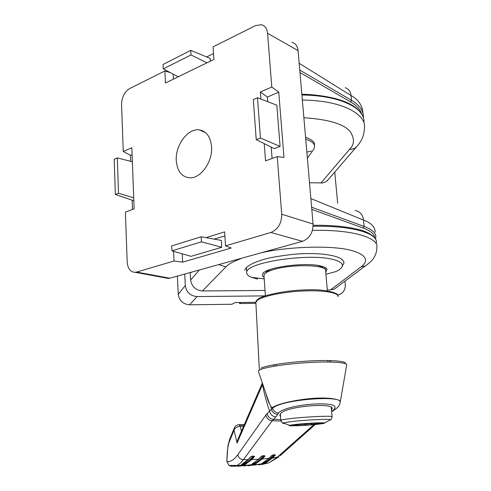 <?xml version="1.0" encoding="UTF-8"?>
<svg xmlns="http://www.w3.org/2000/svg" width="491" height="491" viewBox="0 0 491 491"><rect width="100%" height="100%" fill="white"/><g stroke="black" fill="none" stroke-linecap="round" stroke-linejoin="round"><path stroke-width="0.74" d="M331.603 411.323L333.193 410.261C338.391 405.554 332.573 403.455 315.744 403.952C300.075 404.633 281.908 408.567 278.63 412.956L275.887 416.939L272.186 420.769L243.407 459.662C241.234 462.54 239.062 464.492 236.901 465.517L231.82 466.364L231.378 465.941M253.749 465.186L261.464 463.842L268.816 458.465L271.756 455.476C273.604 454.697 274.813 454.568 275.377 455.083L272.401 458.072L265.128 463.381L258.407 464.891M244.033 465.965L250.969 464.86L258.512 459.275L261.341 456.286C263.182 455.562 264.404 455.482 264.999 456.053L262.133 459.042L254.645 464.554L248.023 465.793M234.305 466.346L240.43 465.431L248.108 459.644L250.815 456.642C252.656 455.973 253.89 455.949 254.51 456.575L251.76 459.564L258.782 459.177L250.969 464.86L237.926 466.247M239.356 465.824C243.26 465.603 247.2 463.351 251.196 459.067L251.76 459.564L244.125 465.284L237.742 466.229M237.847 454.672L265.87 415.061L269.596 411.016C266.828 403.43 264.453 394.654 262.47 384.68L237.061 443.035L234.054 430.294L229.377 441.532C227.806 445.607 226.983 452.272 226.897 461.522C230.525 462.013 234.176 459.729 237.847 454.672C238.466 457.735 240.32 459.398 243.407 459.662L248.409 459.533C245.77 462.412 243.113 464.376 240.43 465.431L228.941 465.419L231.82 466.364M261.635 464.56L268.841 462.853L276.973 457.495L313.921 424.641M280.57 416.89L279.796 415.079L280.821 413.354C287.395 405.959 335.028 402.356 332.033 408.862L331.486 409.967M260.881 368.207C266.183 365.482 287.266 362.217 308.385 361.026C329.535 359.817 345.633 360.94 345.425 363.352M265.465 392.094L269.375 403.504L270.774 406.382L272.352 407.604C276.408 404.369 293.778 400.024 311.214 398.514C328.651 397.023 341.405 399.195 340.195 402.301M265.999 393.825C267.718 399.981 268.841 403.209 269.375 403.504L258.573 371.975M270.774 406.382L271.443 409.476L272.548 408.475C279.52 399.514 345.198 394.555 340.122 402.73L340.122 402.73C339.177 405.67 339.189 406.468 334.561 409.862L333.193 410.261M275.887 416.939C272.388 416.491 270.289 414.521 269.596 411.016L271.443 409.476C272.474 412.452 274.573 414.073 277.734 414.336M262.722 384.085L262.47 384.68L262.44 383.256M239.246 424.666L240.013 426.366C236.766 426.716 234.778 428.023 234.054 430.294L234.36 427.907L229.69 439.187L229.377 441.532M243.53 426.409L240.246 426.36L241.437 431.227M229.659 439.255L227.922 445.816L226.793 461.258L228.941 465.419L226.793 461.141M333.61 410.482L331.621 411.568M262.341 382.98L237.822 439.543L237.061 443.035L238.626 437.684M241.615 464.903L243.468 464.271C246.715 462.921 249.937 460.202 253.141 456.114M250.815 456.642L251.189 456.47M254.51 456.575L253.964 456.176M252.478 464.142L253.964 463.578C257.198 462.154 260.383 459.527 263.526 455.691M249.606 464.959L244.493 465.419M250.06 465.223C253.847 464.756 257.677 462.534 261.543 458.545L264.281 455.679M263.354 462.878L264.416 462.43C267.681 460.889 270.805 458.355 273.788 454.819M260.77 464.142C264.41 463.455 268.08 461.27 271.793 457.581L274.598 454.758M261.341 456.286L261.685 456.121M264.999 456.053L264.44 455.691M271.756 455.476L272.075 455.31M275.377 455.083L274.819 454.758M265.214 273.334L265.975 272.505C266.723 271.339 268.571 270.185 271.505 269.05M327.387 290.85L325.558 270.191C325.097 264.6 290.991 264.072 273.536 269.59C268.454 271.118 265.367 272.708 264.268 274.371L263.992 275.967M300.799 424.433L291.071 425.844C289.242 425.783 288.782 425.623 289.684 425.347C291.887 424.617 306.955 423.242 316.664 422.904L300.799 424.433M311.926 424.402L322.992 422.825L324.428 422.984C326.711 423.543 309.048 425.329 297.429 425.746L311.165 424.568L311.926 424.402L311.853 423.457M284.436 423.53C282.791 423.426 282.331 423.23 283.043 422.941L290.531 421.677C304.303 419.965 330.431 418.694 330.603 419.701L329.848 420.161M273.567 364.856L273.61 365.464L274.487 364.69M317.045 265.336C320.525 266.067 322.636 267.03 323.379 268.227M322.992 422.825L316.664 422.904M291.648 425.777L297.429 425.746M329.443 360.56L330.468 361.591M297.853 425.065L297.822 424.697M304.119 423.929L304.205 424.973M315.934 423.635L315.885 422.99M296.889 425.175L296.92 425.562M176.281 160.729C175.097 145.404 187.9 127.967 199.401 129.894C206.515 131.25 210.571 136.829 211.566 146.625C212.818 161.367 201.12 178.172 190.213 177.834C181.952 177.245 177.306 171.543 176.281 160.729M213.524 53.556L206.68 56.931M173.133 74.098L173.391 79.155M210.363 61.148L210.197 58.38L190.741 50.377L163.049 64.45L163.257 68.893L178.245 76.792M182.222 253.804L182.64 262.157L231.261 248.016L225.51 245.85L224.639 231.881L205.993 237.644M224.89 235.87L214.199 239.129M221.772 247.28L221.355 240.43L201.163 236.766L171.727 245.936L171.96 250.852L191.017 256.333L221.772 247.28L201.445 241.83L201.163 236.766M264.232 143.63L265.521 160.87L277.219 156.598L283.982 157.47L278.759 92.204L267.374 97.052L267.73 101.686M271.21 147.073L272.088 158.476M256.234 139.677L274.285 148.595L280.085 146.422L276.82 105.178L257.474 97.746L253.319 99.532L256.234 139.677L260.457 138.039L280.085 146.422M132.085 154.665L130.459 155.359L130.68 161.312M132.14 200.156L132.49 209.454M362.966 113.169C362.401 105.473 358.43 99.599 351.047 95.549L351.525 100.336C359.731 105.307 363.684 110.917 363.377 117.177L363.346 117.748M277.219 156.598L281.724 214.242L313.068 223.994C313.062 232.716 309.539 238.491 302.505 241.314L169.751 278.207L168.401 278.44L165.412 277.888M291.918 42.318C295.49 43.294 297.546 46.068 298.086 50.647L313.068 223.994M298.086 50.647L267.583 33.284L271.787 87.042L260.365 91.989L260.899 99.059M278.759 92.204L271.787 87.042M182.64 262.157L174.053 261.016L136.559 272.069L169.751 278.207M302.505 241.314L270.879 232.476L225.51 245.85M130.459 155.359L123.247 151.449L121.565 104.399C121.805 97.138 124.475 91.878 129.569 88.613L164.884 70.956L165.467 83.016L213.892 59.436L213.106 46.835L255.406 25.673L261.384 24.716C264.999 25.661 267.061 28.515 267.583 33.284M136.559 272.069L135.203 272.321C130.453 272.137 127.783 268.694 127.187 261.998L125.408 212.044L134.147 208.847L131.821 147.73L123.247 151.449M170.383 72.65L164.884 70.956M173.587 251.318L174.053 261.016M270.879 232.476C278.047 229.45 281.662 223.374 281.724 214.242M375.222 232.077C374.909 226.756 371.012 222.761 363.524 220.091L364.162 226.468C372.46 229.628 376.333 233.317 375.781 237.54L375.492 239.08M267.374 97.052L260.365 91.989M115.367 194.491L118.509 193.27L117.306 157.918L114.2 159.25L115.367 194.491L133.84 200.733M118.509 193.27L133.73 197.799M117.306 157.918L132.355 161.742M260.457 138.039L257.474 97.746M171.96 250.852L201.445 241.83M163.257 68.893L190.999 54.937L206.975 62.799M190.999 54.937L190.741 50.377M325.736 272.26L327.049 269.412C326.576 268.092 324.625 266.994 321.188 266.122C306.083 261.795 265.226 267.294 262.703 273.8C261.924 275.083 262.384 276.23 264.084 277.249M325.914 274.242L335.752 271.64C339.784 269.725 341.988 267.798 342.356 265.864C342.706 263.409 339.913 261.372 333.99 259.745C310.551 252.577 245.248 262.433 246.74 272.382C246.494 274.309 248.127 275.973 251.625 277.372L257.628 279.091M342.313 266.097L343.945 263.139C344.406 255.94 323.348 253.479 310.367 253.614C300.805 253.338 288.358 254.547 273.021 257.229C258.248 260.113 245.34 265.619 244.8 270.357M302.352 100.004L309.796 100.262C349.88 102.496 366.335 117.613 364.445 127.531C364.371 137.486 359.498 143.599 356.441 146.907L357.743 145.416M312.436 230.359L321.31 230.322C362.702 230.813 379.113 240.658 376.8 247.415C377.333 254.16 371.92 260.653 371.945 260.316C370.895 261.642 368.686 263.52 365.304 265.938L368.575 263.532M338.053 296.699C339.042 292.746 323.943 290.04 303.481 290.967C283.049 291.85 262.372 296.177 257.302 300.363L255.854 302.303L235.269 302.56L231.942 304.26L189.575 304.794C183.02 304.23 179.252 300.707 178.276 294.238L185.316 285.523C186.347 292.274 190.281 295.956 197.124 296.57L265.115 295.889M242.155 258.088C233.348 261.464 227.941 264.404 225.921 266.908L202.402 290.954L265.036 290.445M327.307 289.942L330.504 289.911L361.045 266.871C366.624 262.703 370.153 255.756 351.581 250.527C333.008 245.113 288.057 246.513 261.347 252.755M202.402 290.954C195.639 290.285 191.717 286.621 190.637 279.95L190.25 272.511M337.513 295.066L338.968 294.71C343.362 292.931 345.461 289.53 345.265 284.51L344.952 281.147M337.655 203.219L334.745 172.083M177.386 276.083L178.276 294.238M184.726 274.046L185.316 285.523M328.485 179.344L326.03 181.713L322.814 182.934L309.502 182.738M337.403 286.787L334.353 289.07L330.504 289.911M314.498 145.526L314.461 145.164C315.087 142.329 312.116 139.683 305.568 137.222M307.372 158.096L313.424 149.792L314.614 146.827C314.713 143.63 311.754 141.095 305.74 139.223M255.909 303.34L239.565 303.542L240.866 302.493M239.565 303.542L239.498 302.511M239.86 425.132L244.07 425.163M261.543 458.545L262.133 459.042L269.154 458.269M271.793 457.581L272.401 458.072L278.851 456.833L268.841 462.853L258.53 464.86M280.975 421.039L272.186 420.769C268.712 420.364 266.607 418.461 265.87 415.061M267.208 413.459C267.877 416.945 269.946 418.909 273.407 419.345L280.766 419.609M257.505 299.633C256.406 300.529 255.854 301.419 255.854 302.303L255.903 303.143M340.257 401.945L346.683 365.095C347.947 362.548 331.848 361.272 309.778 362.475C287.744 363.653 265.367 367.041 259.862 369.852L258.278 371.122L258.211 370.797M272.272 407.671L272.548 408.475C273.702 411.188 275.733 412.685 278.63 412.956M336.12 408.733L331.634 411.697M279.931 455.875L315.228 424.519M251.196 459.067L253.853 456.157M254.043 456.157L254.252 456.292C253.381 456.053 252.331 456.133 251.097 456.538L248.507 459.423M264.539 455.679L264.759 455.795C264.011 455.562 262.961 455.697 261.599 456.188L258.886 459.067M306.765 423.776L306.85 424.911M280.846 420.523L280.821 420.351C281.257 419.934 284.031 419.4 289.131 418.762C304.85 416.749 334.5 415.466 332.082 416.859C331.621 418.958 331.124 419.903 330.603 419.701L324.428 422.984M311.085 423.543L311.165 424.568M305.236 423.85L305.322 424.936M314.265 423.181L314.344 424.126M361.806 114.256C360.517 109.696 356.767 105.577 350.562 101.901L299.976 72.521M374.701 237.877C374.535 234.121 370.693 230.838 363.162 228.014L311.803 209.381M299.762 70.072L351.525 100.336L350.562 101.901M345.259 87.742C348.616 88.859 350.543 91.461 351.047 95.549L299.179 63.302M311.613 207.22L364.162 226.468L363.162 228.014M355.005 210.504C359.885 211.326 362.72 214.518 363.524 220.091L310.864 198.554M306.857 152.179L311.38 151.025M376.333 242.904C378.162 234.164 356.043 226.609 320.948 226.234L313.111 226.234M363.899 122.198C365.181 109.143 343.319 97.071 309.355 95.248L301.916 94.972M192.012 272.02L191.588 272.474L190.747 272.37M190.637 279.95L199.395 269.97M197.124 296.57L189.575 304.794M202.666 130.809L202.415 131.238M320.936 183.063L349.5 149.381C354.441 144.649 354.723 138.781 350.341 131.778C344.173 124.094 328.688 119.405 303.88 117.711M361.045 266.871L365.304 265.938L334.353 289.07M225.921 266.908L218.71 264.6M349.5 149.381C352.231 149.417 354.545 148.595 356.441 146.907L327.233 180.798M342.086 259.475L341.791 259.807M191.588 272.474L191.631 272.124M274.929 454.746L271.989 455.378L269.05 458.373L261.464 463.842L248.145 465.769M276.065 364.42L276.151 365.543M255.854 302.303L259.316 369.373M345.308 362.984L345.345 363.315M327.822 360.535L327.92 361.658M331.977 408.187L332.033 408.862M238.829 424.69C236.748 424.924 235.263 425.998 234.36 427.907M244.26 424.727L239.473 424.684M258.02 299.215C260.027 296.245 283.595 290.273 305.899 289.88C329.265 288.757 339.355 294.49 337.464 295.011M237.847 439.482L237.466 440.47M243.468 464.277L242.72 464.308M253.964 463.578L253.381 463.627M264.416 462.43L264.017 462.479M289.684 425.347L283.043 422.941C282.485 423.224 281.742 422.358 280.821 420.351L280.349 413.876M263.931 275.199L265.416 295.791M330.375 360.584L330.431 361.186M331.253 407.303L332.069 416.693M205.533 132.619L199.401 129.894M135.203 272.321L168.401 278.44M263.71 272.701L262.703 273.8M246.74 272.382L246.414 267.527M251.625 277.372L264.195 278.851M324.085 267.043L327.049 269.412M320.451 225.289L313.129 225.283M308.962 94.499L301.848 94.229M337.79 295.422L338.968 294.71M343.737 261.55L343.945 263.139M309.085 94.505C339.361 96.972 357.295 104.288 362.88 116.447M202.261 131.165L202.513 130.741M320.58 225.289C336.39 225.584 349.248 227.051 359.16 229.678C368.373 231.678 374.786 237.085 375.204 238.626"/></g></svg>
